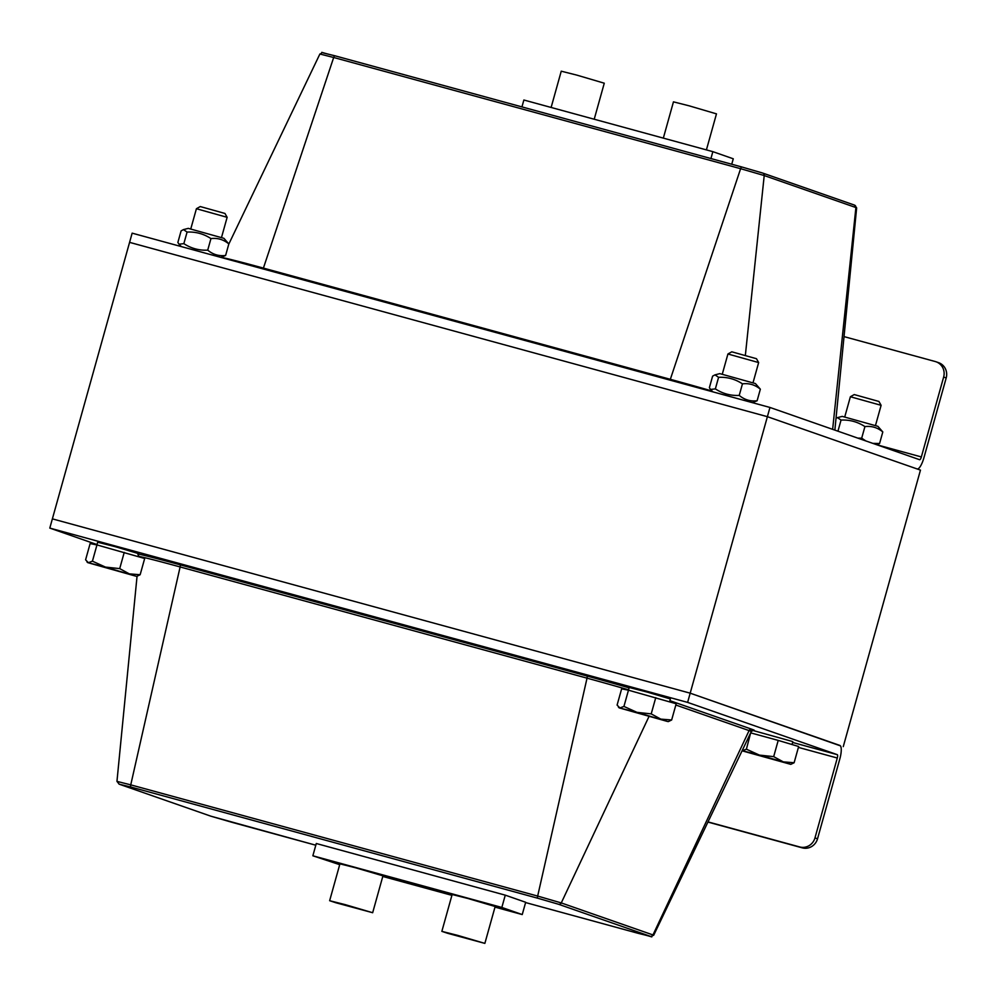 <?xml version="1.0" encoding="UTF-8"?>
<svg xmlns="http://www.w3.org/2000/svg" width="996" height="996" viewBox="0 0 996 996"><rect width="100%" height="100%" fill="white"/><g stroke="black" fill="none" stroke-linecap="round" stroke-linejoin="round"><path stroke-width="1.49" d="M843.263 746.627L920.466 470.112L767.393 416.677L129.58 242.364L52.377 518.866L690.191 693.179L840.412 745.842M872.832 443.369L879.58 443.506L877.015 444.826L921.35 456.94A3.187 0.896 105.3 0 1 919.657 459.716A3.187 0.896 105.3 0 1 919.632 459.716L769.958 407.451L132.144 233.151L129.58 242.364L767.393 416.677L687.614 702.392L837.287 754.657A3.187 0.896 -74.7 0 1 837.287 758.018L814.977 837.897L817.529 838.794A12.761 12.238 109.2 0 1 802.29 847.857L707.932 822.073M921.35 456.94L943.648 377.061A12.761 12.238 -70.8 0 0 936.041 361.785L938.593 362.669A12.761 12.238 109.2 0 1 946.2 377.945L923.902 457.824A12.761 3.598 105.3 0 1 917.129 468.954A12.761 3.598 105.3 0 1 917.067 468.929L917.129 468.954M936.041 361.785A12.761 12.238 -70.8 0 0 935.269 361.536L844.023 336.611M917.067 468.929L767.393 416.677L769.958 407.451M708.019 821.899L799.738 846.961A12.761 12.238 -70.8 0 0 814.977 837.897M817.529 838.794L839.827 758.915A12.761 3.598 105.3 0 0 839.865 745.431L690.191 693.179L52.377 518.866L49.8 528.092L687.614 702.392M97.01 544.575L49.8 528.092M505.271 895.155L316.28 843.5L505.271 895.155L525.676 902.276L505.271 895.155L501.835 907.443L312.856 855.788L339.698 864.677M551.124 107.456L561.246 71.189L576.809 75.111L604.273 83.203L594.214 119.234M663.336 138.12L673.458 101.853L689.008 105.788L716.473 113.868L706.413 149.898M521.941 106.908L523.871 100.011L712.85 151.653L733.268 158.787L731.736 164.24M710.932 158.551L712.85 151.653M346.894 905.227L366.516 911.004L346.894 905.227M459.106 935.891L478.727 941.668L459.106 935.891M457.413 935.294L441.851 931.372L448.076 933.414L484.865 943.386L457.413 935.294M441.851 931.372L452.147 894.508L467.697 898.429L495.161 906.522L484.865 943.386M345.201 904.629L329.639 900.708L335.864 902.75L372.666 912.722L345.201 904.629M329.639 900.708L339.935 863.843L355.497 867.765L382.95 875.845L372.666 912.722M525.676 902.276L522.24 914.565L501.835 907.443M382.788 876.455L451.91 895.342M495 907.119L522.24 914.565M316.28 843.5L312.856 855.788M224.959 213.455L200.271 206.558L196.411 208.724L227.138 217.315L224.959 213.455M92.429 561.171L96.961 544.924L90.126 543.579L85.594 559.814L88.395 562.69L92.429 561.171L105.452 567.085L87.685 562.615L136.116 576.248L105.452 567.085L119.707 568.616L129.306 573.87L140.15 574.729L136.826 576.335M96.961 544.924L144.681 558.482L140.15 574.729M124.239 552.382L119.707 568.616M96.911 544.924L97.67 542.21L115.436 546.754L138.842 553.701L138.058 556.515M756.474 358.709L731.786 351.812L727.927 353.991L758.653 362.569L756.474 358.709M623.932 706.425L628.476 690.191L621.641 688.834L617.097 705.068L619.91 707.944L623.932 706.425L636.967 712.352L619.188 707.882L667.631 721.502L636.967 712.352L651.21 713.883L660.821 719.124L671.653 719.984L668.328 721.602M628.476 690.191L676.184 703.749L671.653 719.984M655.754 697.636L651.21 713.883M628.426 690.178L629.186 687.464L646.952 692.021L670.358 698.968L669.573 701.769M878.933 401.463L854.244 394.565L850.385 396.744L881.111 405.322L878.933 401.463M742.369 750.698L746.402 749.179L759.425 755.105L742.369 750.698M773.68 756.636L783.279 761.878L759.425 755.105L773.68 756.636L778.212 740.402L798.655 746.502L794.123 762.737L790.787 764.355L783.279 761.878L794.123 762.737M742.07 750.822L790.787 764.355M750.66 732.894L746.402 749.179M750.934 732.944L778.212 740.402M752.553 730.354L792.019 741.373L792.816 741.721L792.032 744.522M183.476 229.603L188.281 228.37L223.913 238.318L228.831 243.933C223.59 239.563 217.638 237.783 210.953 238.592C203.719 233.823 195.764 231.657 187.086 232.068L183.476 229.603L181.098 230.885L177.873 242.451L179.019 244.207L183.849 243.634C191.083 248.39 199.038 250.569 207.716 250.158C212.957 254.515 218.921 256.296 225.606 255.486L220.826 257.379M228.831 243.933L225.606 255.486M210.953 238.592L207.716 250.158M187.086 232.068L183.849 243.634M714.979 374.87L719.797 373.625L755.429 383.572L760.346 389.187C755.105 384.817 749.141 383.037 742.456 383.846C735.222 379.078 727.267 376.911 718.589 377.322L714.979 374.87L712.613 376.139L709.376 387.705L710.534 389.461L715.365 388.888C722.598 393.644 730.554 395.823 739.231 395.412C744.473 399.782 750.436 401.562 757.122 400.753L752.341 402.645M760.346 389.187L757.122 400.753M742.456 383.846L739.231 395.412M718.589 377.322L715.365 388.888M837.449 417.623L842.255 416.39L877.887 426.325L882.805 431.94C877.563 427.57 871.6 425.79 864.926 426.599C857.693 421.843 849.737 419.665 841.047 420.075L837.449 417.623L836.03 418.245M857.817 438.128L861.689 438.165L865.736 440.892M882.805 431.94L879.58 443.506M864.926 426.599L861.689 438.165M841.047 420.075L837.947 431.193M943.648 377.061L946.2 377.945M854.219 205.014A2.428 2.328 109.2 0 1 854.369 205.064L762.687 173.055A2.428 2.328 -70.8 0 1 764.218 175.545L740.613 168.698L670.333 379.314L263.405 268.098L333.685 57.494L740.613 168.698A2.428 0.685 -74.7 0 1 741.771 166.979L334.868 55.776C314.35 50.908 325.692 52.153 319.89 54.008L333.685 57.494A2.428 0.685 -74.7 0 1 334.855 55.776A2.428 0.685 -74.7 0 1 334.868 55.776L323.389 52.987M741.771 166.979L762.687 173.055A2.428 2.328 -70.8 0 0 762.538 173.005L741.783 166.979A2.428 0.685 -74.7 0 1 741.783 166.979L334.855 55.776M856.647 207.878L854.369 205.064A2.428 2.328 109.2 0 1 855.9 207.554L856.647 207.878L834.86 430.11M745.357 355.36L764.218 175.545L855.9 207.554L832.644 429.338M712.078 391.042A59.038 1.108 -164.4 0 0 670.333 379.314A2.428 0.685 105.3 0 1 669.997 380.136M263.069 268.932A2.428 0.685 -74.7 0 0 263.405 268.098A59.038 1.108 -164.4 0 0 222.282 257.715L222.257 257.777M799.738 846.961L802.29 847.857M837.287 758.018L798.406 747.398M792.617 742.443L837.287 754.657M648.919 716.647L561.271 902.924A2.428 2.328 109.2 0 1 558.519 904.256L650.201 936.265A2.428 2.328 -70.8 0 0 652.965 934.933L561.271 902.924L537.666 896.064A2.428 0.685 105.3 0 0 537.765 898.23L558.519 904.256M650.201 936.265L638.735 933.476A2.428 0.685 105.3 0 0 638.747 933.476A2.428 0.685 105.3 0 0 638.76 933.489L525.602 902.563L638.747 933.476C659.24 938.344 647.898 937.099 653.7 935.244L652.965 934.933L749.092 730.591A2.428 2.328 109.2 0 1 751.856 729.259L669.885 700.649M119.034 784.113A2.428 2.328 -70.8 0 0 119.221 784.188L116.955 781.374L130.75 784.86L180.114 566.948L587.03 678.152L537.666 896.064L130.75 784.86A2.428 0.685 105.3 0 0 130.837 787.014L537.765 898.23M211.052 816.247L119.371 784.238A2.428 2.328 -70.8 0 1 119.221 784.188L210.903 816.197L315.807 845.218L231.807 822.273A2.428 0.685 105.3 0 0 231.819 822.273A2.428 0.685 105.3 0 0 231.831 822.273L211.052 816.247A2.428 2.328 109.2 0 1 210.766 816.147M119.371 784.238L130.837 787.014M138.967 556.776L138.979 556.565A59.038 1.108 15.6 0 1 180.114 566.948A2.428 0.685 -74.7 0 0 180.015 564.794A61.428 1.145 -164.4 0 0 138.73 554.15M629.086 687.838A61.428 1.145 -164.4 0 0 586.943 675.998A2.428 0.685 105.3 0 1 587.03 678.152A59.038 1.108 15.6 0 1 628.526 689.817M675.836 705.019L749.092 730.591A59.038 1.108 15.6 0 1 751.308 731.537L753.399 730.193M586.943 675.998L180.015 564.794M750.399 729.607A61.428 1.145 -164.4 0 0 751.856 729.259M319.89 54.008L228.756 244.194M222.668 256.918L222.282 257.715M116.955 781.374L137.05 576.286M138.979 556.565L137.896 554.336M653.7 935.244L751.308 731.537M221.51 237.471L227.138 217.315M190.784 228.893L196.411 208.737M87.685 562.615L86.901 561.831M753.026 382.738L758.653 362.569M722.287 374.16L727.927 353.991M619.188 707.882L618.416 707.085M875.484 425.491L881.111 405.322M844.757 416.913L850.385 396.744M750.884 732.932L751.221 731.724M181.359 246.597L179.019 244.207M712.875 391.851L710.534 389.461"/></g></svg>
